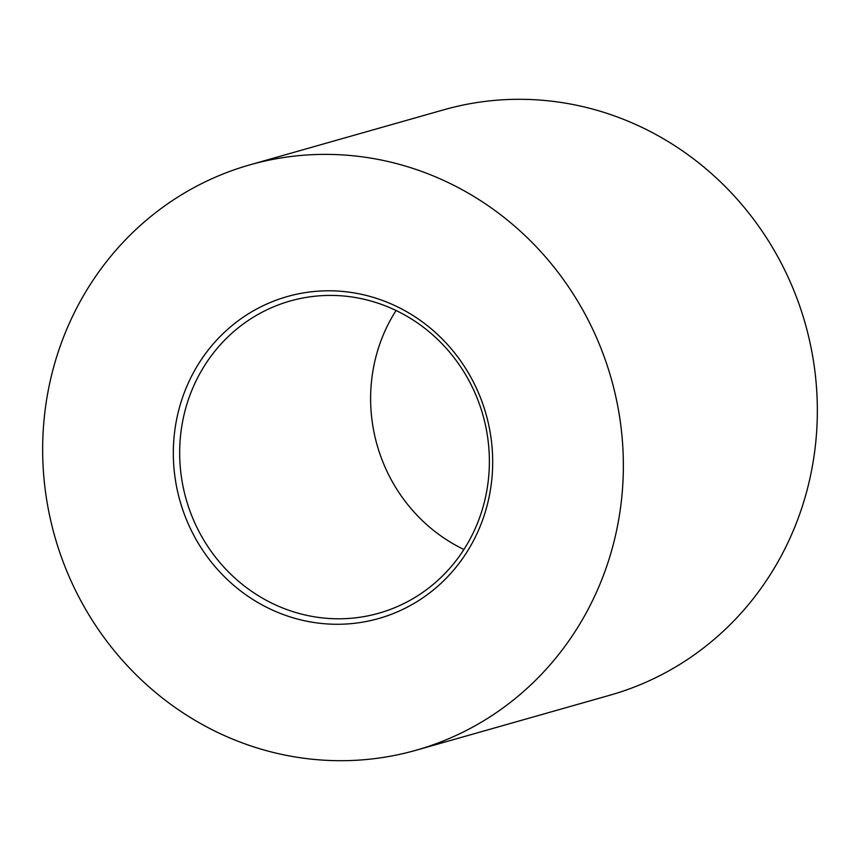 <?xml version="1.0" encoding="UTF-8"?>
<svg xmlns="http://www.w3.org/2000/svg" width="860" height="860" viewBox="0 0 860 860"><rect width="100%" height="100%" fill="white"/><g stroke="black" fill="none" stroke-linecap="round" stroke-linejoin="round"><path stroke-width="1.29" d="M258.107 602.656A167.345 159.057 74.2 0 1 191.974 375.433A167.345 159.057 74.2 0 1 407.909 312.416A167.345 159.057 74.2 0 1 474.043 539.639A167.345 159.057 74.2 0 1 258.107 602.656M407.156 316.383A162.271 154.241 -105.8 0 0 290.207 301A162.271 154.241 -105.8 0 0 180.428 436.848A162.271 154.241 -105.8 0 0 261.892 597.829A162.271 154.241 -105.8 0 0 378.841 613.212A162.271 154.241 -105.8 0 0 488.62 477.364A162.271 154.241 -105.8 0 0 407.156 316.383M463.927 549.497A162.271 154.241 74.2 0 1 452.844 543.617A162.271 154.241 74.2 0 1 396.073 310.503M469.194 193.683A304.257 289.207 74.2 0 1 621.941 495.532A304.257 289.207 74.2 0 1 416.111 750.232A304.257 289.207 74.2 0 1 196.822 721.389A304.257 289.207 74.2 0 1 44.075 419.551A304.257 289.207 74.2 0 1 249.916 164.84A304.257 289.207 74.2 0 1 469.194 193.683M249.916 164.84L443.889 109.768A304.257 289.207 74.2 0 1 663.178 138.611A304.257 289.207 74.2 0 1 815.925 440.449A304.257 289.207 74.2 0 1 610.084 695.159L416.111 750.232"/></g></svg>
